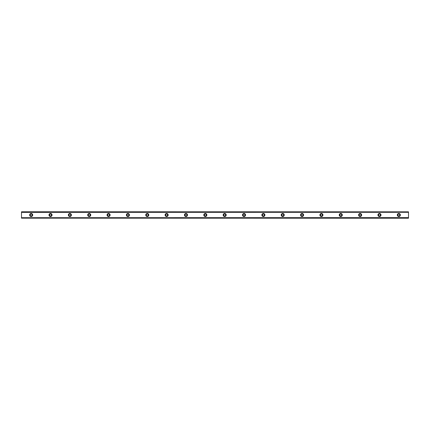 <?xml version="1.0" encoding="UTF-8"?>
<svg xmlns="http://www.w3.org/2000/svg" width="430" height="430" viewBox="0 0 430 430"><rect width="100%" height="100%" fill="white"/><g stroke="black" fill="none" stroke-linecap="round" stroke-linejoin="round"><path stroke-width="0.32" stroke-dasharray="2.15 1.61" d="M31.175 215.968A0.968 0.968 0 0 1 30.207 215A0.968 0.968 0 0 1 31.175 214.032A0.968 0.968 0 0 1 32.142 215A0.968 0.968 0 0 1 31.175 215.968M398.825 215.968A0.968 0.968 0 0 1 397.858 215A0.968 0.968 0 0 1 398.825 214.032A0.968 0.968 0 0 1 399.792 215A0.968 0.968 0 0 1 398.825 215.968M379.475 215.968A0.968 0.968 0 0 1 378.507 215A0.968 0.968 0 0 1 379.475 214.032A0.968 0.968 0 0 1 380.442 215A0.968 0.968 0 0 1 379.475 215.968M360.125 215.968A0.968 0.968 0 0 1 359.158 215A0.968 0.968 0 0 1 360.125 214.032A0.968 0.968 0 0 1 361.092 215A0.968 0.968 0 0 1 360.125 215.968M340.775 215.968A0.968 0.968 0 0 1 339.808 215A0.968 0.968 0 0 1 340.775 214.032A0.968 0.968 0 0 1 341.742 215A0.968 0.968 0 0 1 340.775 215.968M321.425 215.968A0.968 0.968 0 0 1 320.458 215A0.968 0.968 0 0 1 321.425 214.032A0.968 0.968 0 0 1 322.392 215A0.968 0.968 0 0 1 321.425 215.968M302.075 215.968A0.968 0.968 0 0 1 301.108 215A0.968 0.968 0 0 1 302.075 214.032A0.968 0.968 0 0 1 303.042 215A0.968 0.968 0 0 1 302.075 215.968M282.725 215.968A0.968 0.968 0 0 1 281.757 215A0.968 0.968 0 0 1 282.725 214.032A0.968 0.968 0 0 1 283.692 215A0.968 0.968 0 0 1 282.725 215.968M263.375 215.968A0.968 0.968 0 0 1 262.407 215A0.968 0.968 0 0 1 263.375 214.032A0.968 0.968 0 0 1 264.342 215A0.968 0.968 0 0 1 263.375 215.968M244.025 215.968A0.968 0.968 0 0 1 243.057 215A0.968 0.968 0 0 1 244.025 214.032A0.968 0.968 0 0 1 244.993 215A0.968 0.968 0 0 1 244.025 215.968M224.675 215.968A0.968 0.968 0 0 1 223.707 215A0.968 0.968 0 0 1 224.675 214.032A0.968 0.968 0 0 1 225.642 215A0.968 0.968 0 0 1 224.675 215.968M205.325 215.968A0.968 0.968 0 0 1 204.357 215A0.968 0.968 0 0 1 205.325 214.032A0.968 0.968 0 0 1 206.292 215A0.968 0.968 0 0 1 205.325 215.968M185.975 215.968A0.968 0.968 0 0 1 185.007 215A0.968 0.968 0 0 1 185.975 214.032A0.968 0.968 0 0 1 186.942 215A0.968 0.968 0 0 1 185.975 215.968M166.625 215.968A0.968 0.968 0 0 1 165.657 215A0.968 0.968 0 0 1 166.625 214.032A0.968 0.968 0 0 1 167.593 215A0.968 0.968 0 0 1 166.625 215.968M147.275 215.968A0.968 0.968 0 0 1 146.307 215A0.968 0.968 0 0 1 147.275 214.032A0.968 0.968 0 0 1 148.243 215A0.968 0.968 0 0 1 147.275 215.968M127.925 215.968A0.968 0.968 0 0 1 126.957 215A0.968 0.968 0 0 1 127.925 214.032A0.968 0.968 0 0 1 128.893 215A0.968 0.968 0 0 1 127.925 215.968M108.575 215.968A0.968 0.968 0 0 1 107.607 215A0.968 0.968 0 0 1 108.575 214.032A0.968 0.968 0 0 1 109.543 215A0.968 0.968 0 0 1 108.575 215.968M89.225 215.968A0.968 0.968 0 0 1 88.257 215A0.968 0.968 0 0 1 89.225 214.032A0.968 0.968 0 0 1 90.192 215A0.968 0.968 0 0 1 89.225 215.968M69.875 215.968A0.968 0.968 0 0 1 68.907 215A0.968 0.968 0 0 1 69.875 214.032A0.968 0.968 0 0 1 70.843 215A0.968 0.968 0 0 1 69.875 215.968M50.525 215.968A0.968 0.968 0 0 1 49.557 215A0.968 0.968 0 0 1 50.525 214.032A0.968 0.968 0 0 1 51.492 215A0.968 0.968 0 0 1 50.525 215.968M21.5 218.171L408.5 218.171L408.5 217.688L21.5 217.693L408.5 217.628L408.5 218.203L21.5 218.203L21.5 217.671L408.5 217.671M31.175 213.468A1.532 1.532 0 0 0 29.643 215A1.532 1.532 0 0 0 31.175 216.532A1.532 1.532 0 0 0 32.707 215A1.532 1.532 0 0 0 31.175 213.468M398.825 213.468A1.532 1.532 0 0 0 397.293 215A1.532 1.532 0 0 0 398.825 216.532A1.532 1.532 0 0 0 400.357 215A1.532 1.532 0 0 0 398.825 213.468M379.475 213.468A1.532 1.532 0 0 0 377.943 215A1.532 1.532 0 0 0 379.475 216.532A1.532 1.532 0 0 0 381.007 215A1.532 1.532 0 0 0 379.475 213.468M360.125 213.468A1.532 1.532 0 0 0 358.593 215A1.532 1.532 0 0 0 360.125 216.532A1.532 1.532 0 0 0 361.657 215A1.532 1.532 0 0 0 360.125 213.468M340.775 213.468A1.532 1.532 0 0 0 339.243 215A1.532 1.532 0 0 0 340.775 216.532A1.532 1.532 0 0 0 342.307 215A1.532 1.532 0 0 0 340.775 213.468M321.425 213.468A1.532 1.532 0 0 0 319.893 215A1.532 1.532 0 0 0 321.425 216.532A1.532 1.532 0 0 0 322.957 215A1.532 1.532 0 0 0 321.425 213.468M302.075 213.468A1.532 1.532 0 0 0 300.543 215A1.532 1.532 0 0 0 302.075 216.532A1.532 1.532 0 0 0 303.607 215A1.532 1.532 0 0 0 302.075 213.468M282.725 213.468A1.532 1.532 0 0 0 281.193 215A1.532 1.532 0 0 0 282.725 216.532A1.532 1.532 0 0 0 284.257 215A1.532 1.532 0 0 0 282.725 213.468M263.375 213.468A1.532 1.532 0 0 0 261.843 215A1.532 1.532 0 0 0 263.375 216.532A1.532 1.532 0 0 0 264.907 215A1.532 1.532 0 0 0 263.375 213.468M244.025 213.468A1.532 1.532 0 0 0 242.493 215A1.532 1.532 0 0 0 244.025 216.532A1.532 1.532 0 0 0 245.557 215A1.532 1.532 0 0 0 244.025 213.468M224.675 213.468A1.532 1.532 0 0 0 223.143 215A1.532 1.532 0 0 0 224.675 216.532A1.532 1.532 0 0 0 226.207 215A1.532 1.532 0 0 0 224.675 213.468M205.325 213.468A1.532 1.532 0 0 0 203.793 215A1.532 1.532 0 0 0 205.325 216.532A1.532 1.532 0 0 0 206.857 215A1.532 1.532 0 0 0 205.325 213.468M185.975 213.468A1.532 1.532 0 0 0 184.443 215A1.532 1.532 0 0 0 185.975 216.532A1.532 1.532 0 0 0 187.507 215A1.532 1.532 0 0 0 185.975 213.468M166.625 213.468A1.532 1.532 0 0 0 165.093 215A1.532 1.532 0 0 0 166.625 216.532A1.532 1.532 0 0 0 168.157 215A1.532 1.532 0 0 0 166.625 213.468M147.275 213.468A1.532 1.532 0 0 0 145.743 215A1.532 1.532 0 0 0 147.275 216.532A1.532 1.532 0 0 0 148.807 215A1.532 1.532 0 0 0 147.275 213.468M127.925 213.468A1.532 1.532 0 0 0 126.393 215A1.532 1.532 0 0 0 127.925 216.532A1.532 1.532 0 0 0 129.457 215A1.532 1.532 0 0 0 127.925 213.468M108.575 213.468A1.532 1.532 0 0 0 107.043 215A1.532 1.532 0 0 0 108.575 216.532A1.532 1.532 0 0 0 110.107 215A1.532 1.532 0 0 0 108.575 213.468M89.225 213.468A1.532 1.532 0 0 0 87.693 215A1.532 1.532 0 0 0 89.225 216.532A1.532 1.532 0 0 0 90.757 215A1.532 1.532 0 0 0 89.225 213.468M69.875 213.468A1.532 1.532 0 0 0 68.343 215A1.532 1.532 0 0 0 69.875 216.532A1.532 1.532 0 0 0 71.407 215A1.532 1.532 0 0 0 69.875 213.468M50.525 213.468A1.532 1.532 0 0 0 48.993 215A1.532 1.532 0 0 0 50.525 216.532A1.532 1.532 0 0 0 52.057 215A1.532 1.532 0 0 0 50.525 213.468M21.5 212.329L408.5 212.307L21.5 212.42L21.5 211.797L408.5 211.797L21.5 211.797M408.5 212.097L21.5 212.097L21.5 217.902L408.5 217.902L408.5 211.775L21.5 211.775L408.5 211.775L21.5 211.775L21.5 212.097M21.5 217.671L21.5 218.203M21.5 217.688L408.5 217.693M21.5 212.312L408.5 212.312L21.5 212.312L21.5 211.829M408.5 218.171L21.5 218.225L21.5 217.902M408.5 217.902L408.5 218.225L21.5 218.225L408.5 218.203M408.5 211.797L408.5 212.329M408.5 212.312L408.5 211.829M408.5 217.628L21.5 217.628L408.5 217.628M408.5 217.58L21.5 217.58L408.5 217.58M408.5 212.42L21.5 212.42L408.5 212.42M408.5 212.372L21.5 212.372L408.5 212.372"/><path stroke-width="0.64" d="M31.175 215.968A0.968 0.968 0 0 1 30.207 215A0.968 0.968 0 0 1 31.175 214.032A0.968 0.968 0 0 1 32.142 215A0.968 0.968 0 0 1 31.175 215.968M398.825 215.968A0.968 0.968 0 0 1 397.858 215A0.968 0.968 0 0 1 398.825 214.032A0.968 0.968 0 0 1 399.792 215A0.968 0.968 0 0 1 398.825 215.968M379.475 215.968A0.968 0.968 0 0 1 378.507 215A0.968 0.968 0 0 1 379.475 214.032A0.968 0.968 0 0 1 380.442 215A0.968 0.968 0 0 1 379.475 215.968M360.125 215.968A0.968 0.968 0 0 1 359.158 215A0.968 0.968 0 0 1 360.125 214.032A0.968 0.968 0 0 1 361.092 215A0.968 0.968 0 0 1 360.125 215.968M340.775 215.968A0.968 0.968 0 0 1 339.808 215A0.968 0.968 0 0 1 340.775 214.032A0.968 0.968 0 0 1 341.742 215A0.968 0.968 0 0 1 340.775 215.968M321.425 215.968A0.968 0.968 0 0 1 320.458 215A0.968 0.968 0 0 1 321.425 214.032A0.968 0.968 0 0 1 322.392 215A0.968 0.968 0 0 1 321.425 215.968M302.075 215.968A0.968 0.968 0 0 1 301.108 215A0.968 0.968 0 0 1 302.075 214.032A0.968 0.968 0 0 1 303.042 215A0.968 0.968 0 0 1 302.075 215.968M282.725 215.968A0.968 0.968 0 0 1 281.757 215A0.968 0.968 0 0 1 282.725 214.032A0.968 0.968 0 0 1 283.692 215A0.968 0.968 0 0 1 282.725 215.968M263.375 215.968A0.968 0.968 0 0 1 262.407 215A0.968 0.968 0 0 1 263.375 214.032A0.968 0.968 0 0 1 264.342 215A0.968 0.968 0 0 1 263.375 215.968M244.025 215.968A0.968 0.968 0 0 1 243.057 215A0.968 0.968 0 0 1 244.025 214.032A0.968 0.968 0 0 1 244.993 215A0.968 0.968 0 0 1 244.025 215.968M224.675 215.968A0.968 0.968 0 0 1 223.707 215A0.968 0.968 0 0 1 224.675 214.032A0.968 0.968 0 0 1 225.642 215A0.968 0.968 0 0 1 224.675 215.968M205.325 215.968A0.968 0.968 0 0 1 204.357 215A0.968 0.968 0 0 1 205.325 214.032A0.968 0.968 0 0 1 206.292 215A0.968 0.968 0 0 1 205.325 215.968M185.975 215.968A0.968 0.968 0 0 1 185.007 215A0.968 0.968 0 0 1 185.975 214.032A0.968 0.968 0 0 1 186.942 215A0.968 0.968 0 0 1 185.975 215.968M166.625 215.968A0.968 0.968 0 0 1 165.657 215A0.968 0.968 0 0 1 166.625 214.032A0.968 0.968 0 0 1 167.593 215A0.968 0.968 0 0 1 166.625 215.968M147.275 215.968A0.968 0.968 0 0 1 146.307 215A0.968 0.968 0 0 1 147.275 214.032A0.968 0.968 0 0 1 148.243 215A0.968 0.968 0 0 1 147.275 215.968M127.925 215.968A0.968 0.968 0 0 1 126.957 215A0.968 0.968 0 0 1 127.925 214.032A0.968 0.968 0 0 1 128.893 215A0.968 0.968 0 0 1 127.925 215.968M108.575 215.968A0.968 0.968 0 0 1 107.607 215A0.968 0.968 0 0 1 108.575 214.032A0.968 0.968 0 0 1 109.543 215A0.968 0.968 0 0 1 108.575 215.968M89.225 215.968A0.968 0.968 0 0 1 88.257 215A0.968 0.968 0 0 1 89.225 214.032A0.968 0.968 0 0 1 90.192 215A0.968 0.968 0 0 1 89.225 215.968M69.875 215.968A0.968 0.968 0 0 1 68.907 215A0.968 0.968 0 0 1 69.875 214.032A0.968 0.968 0 0 1 70.843 215A0.968 0.968 0 0 1 69.875 215.968M50.525 215.968A0.968 0.968 0 0 1 49.557 215A0.968 0.968 0 0 1 50.525 214.032A0.968 0.968 0 0 1 51.492 215A0.968 0.968 0 0 1 50.525 215.968M31.175 213.468A1.532 1.532 0 0 0 29.643 215A1.532 1.532 0 0 0 31.175 216.532A1.532 1.532 0 0 0 32.707 215A1.532 1.532 0 0 0 31.175 213.468M398.825 213.468A1.532 1.532 0 0 0 397.293 215A1.532 1.532 0 0 0 398.825 216.532A1.532 1.532 0 0 0 400.357 215A1.532 1.532 0 0 0 398.825 213.468M379.475 213.468A1.532 1.532 0 0 0 377.943 215A1.532 1.532 0 0 0 379.475 216.532A1.532 1.532 0 0 0 381.007 215A1.532 1.532 0 0 0 379.475 213.468M360.125 213.468A1.532 1.532 0 0 0 358.593 215A1.532 1.532 0 0 0 360.125 216.532A1.532 1.532 0 0 0 361.657 215A1.532 1.532 0 0 0 360.125 213.468M340.775 213.468A1.532 1.532 0 0 0 339.243 215A1.532 1.532 0 0 0 340.775 216.532A1.532 1.532 0 0 0 342.307 215A1.532 1.532 0 0 0 340.775 213.468M321.425 213.468A1.532 1.532 0 0 0 319.893 215A1.532 1.532 0 0 0 321.425 216.532A1.532 1.532 0 0 0 322.957 215A1.532 1.532 0 0 0 321.425 213.468M302.075 213.468A1.532 1.532 0 0 0 300.543 215A1.532 1.532 0 0 0 302.075 216.532A1.532 1.532 0 0 0 303.607 215A1.532 1.532 0 0 0 302.075 213.468M282.725 213.468A1.532 1.532 0 0 0 281.193 215A1.532 1.532 0 0 0 282.725 216.532A1.532 1.532 0 0 0 284.257 215A1.532 1.532 0 0 0 282.725 213.468M263.375 213.468A1.532 1.532 0 0 0 261.843 215A1.532 1.532 0 0 0 263.375 216.532A1.532 1.532 0 0 0 264.907 215A1.532 1.532 0 0 0 263.375 213.468M244.025 213.468A1.532 1.532 0 0 0 242.493 215A1.532 1.532 0 0 0 244.025 216.532A1.532 1.532 0 0 0 245.557 215A1.532 1.532 0 0 0 244.025 213.468M224.675 213.468A1.532 1.532 0 0 0 223.143 215A1.532 1.532 0 0 0 224.675 216.532A1.532 1.532 0 0 0 226.207 215A1.532 1.532 0 0 0 224.675 213.468M205.325 213.468A1.532 1.532 0 0 0 203.793 215A1.532 1.532 0 0 0 205.325 216.532A1.532 1.532 0 0 0 206.857 215A1.532 1.532 0 0 0 205.325 213.468M185.975 213.468A1.532 1.532 0 0 0 184.443 215A1.532 1.532 0 0 0 185.975 216.532A1.532 1.532 0 0 0 187.507 215A1.532 1.532 0 0 0 185.975 213.468M166.625 213.468A1.532 1.532 0 0 0 165.093 215A1.532 1.532 0 0 0 166.625 216.532A1.532 1.532 0 0 0 168.157 215A1.532 1.532 0 0 0 166.625 213.468M147.275 213.468A1.532 1.532 0 0 0 145.743 215A1.532 1.532 0 0 0 147.275 216.532A1.532 1.532 0 0 0 148.807 215A1.532 1.532 0 0 0 147.275 213.468M127.925 213.468A1.532 1.532 0 0 0 126.393 215A1.532 1.532 0 0 0 127.925 216.532A1.532 1.532 0 0 0 129.457 215A1.532 1.532 0 0 0 127.925 213.468M108.575 213.468A1.532 1.532 0 0 0 107.043 215A1.532 1.532 0 0 0 108.575 216.532A1.532 1.532 0 0 0 110.107 215A1.532 1.532 0 0 0 108.575 213.468M89.225 213.468A1.532 1.532 0 0 0 87.693 215A1.532 1.532 0 0 0 89.225 216.532A1.532 1.532 0 0 0 90.757 215A1.532 1.532 0 0 0 89.225 213.468M69.875 213.468A1.532 1.532 0 0 0 68.343 215A1.532 1.532 0 0 0 69.875 216.532A1.532 1.532 0 0 0 71.407 215A1.532 1.532 0 0 0 69.875 213.468M50.525 213.468A1.532 1.532 0 0 0 48.993 215A1.532 1.532 0 0 0 50.525 216.532A1.532 1.532 0 0 0 52.057 215A1.532 1.532 0 0 0 50.525 213.468M21.5 218.171L408.5 218.225L21.5 218.171L21.5 217.693L408.5 217.628L21.5 217.693M21.5 211.829L408.5 211.829L21.5 211.775L21.5 217.628M408.5 211.829L408.5 212.307L21.5 212.307M21.5 212.372L408.5 212.307M408.5 212.372L408.5 217.628M408.5 217.693L408.5 218.171"/></g></svg>
